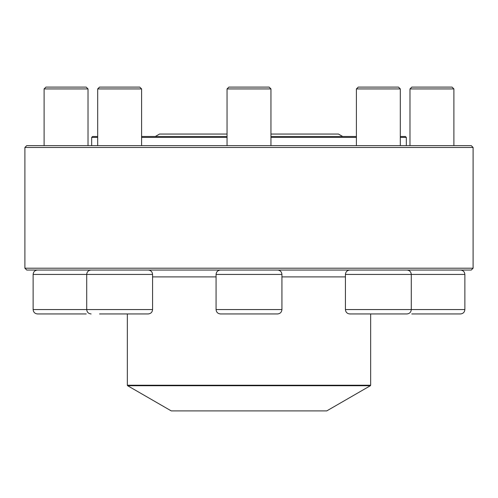 <?xml version="1.0" encoding="UTF-8"?>
<svg xmlns="http://www.w3.org/2000/svg" width="498" height="498" viewBox="0 0 498 498"><rect width="100%" height="100%" fill="white"/><g stroke="black" fill="none" stroke-linecap="round" stroke-linejoin="round"><path stroke-width="0.75" d="M24.9 268.21L473.1 268.21L473.1 147.47L24.9 147.47L24.9 268.21L26.73 270.041L471.27 270.041L473.1 268.21M24.9 147.47L26.73 145.64L471.27 145.64L473.1 147.47M152.575 309.551L152.575 274.429L86.714 274.429C86.976 271.759 88.439 270.296 91.103 270.041C88.439 270.296 86.976 271.765 86.714 274.429L33.129 274.429L33.129 309.551L152.575 309.551C152.313 312.221 150.85 313.684 148.18 313.945L99.575 313.945M99.519 87.1L97.689 88.93L141.594 88.93L139.764 87.1L99.519 87.1L97.689 88.93L97.689 136.496L92.584 136.496L91.676 137.404L97.689 137.404M464.871 309.551L464.871 274.429L345.425 274.429L345.425 309.551L464.871 309.551C464.609 312.221 463.146 313.684 460.476 313.945L411.759 313.945M409.985 88.93L411.815 87.1L452.06 87.1L453.89 88.93L409.985 88.93L409.985 145.64M141.594 136.496L227.044 136.496M270.956 136.496L356.406 136.496M400.311 136.496L405.416 136.496L406.324 137.404L400.311 137.404M356.406 137.404L270.956 137.404M227.044 137.404L141.594 137.404M127.619 385.713L171.25 410.9L326.75 410.9L370.381 385.713L127.619 385.713L127.345 385.234L370.655 385.234L370.655 313.945M406.897 270.041C409.561 270.296 411.024 271.759 411.286 274.429L411.286 309.551C411.024 312.221 409.561 313.684 406.897 313.945L349.82 313.945C347.15 313.684 345.687 312.221 345.425 309.551M356.406 88.93L358.236 87.1L398.481 87.1L400.311 88.93L356.406 88.93L356.406 145.64M263.193 313.945L269.069 313.945M277.535 313.945L220.465 313.945C217.794 313.684 216.331 312.221 216.07 309.551L281.93 309.551C281.669 312.221 280.206 313.684 277.535 313.945M227.044 88.93L228.875 87.1L269.125 87.1L270.956 88.93L227.044 88.93L227.044 145.64M139.708 313.945L148.18 313.945M45.997 313.945L51.873 313.945M86.241 313.945L37.524 313.945C34.854 313.684 33.391 312.221 33.129 309.551M44.11 88.93L45.941 87.1L86.185 87.1L88.015 88.93L44.11 88.93L44.11 145.64M152.575 276.9L216.07 276.9M281.93 276.9L345.425 276.9M281.93 309.551L281.93 274.429L216.07 274.429L216.07 309.551M453.89 88.93L453.89 145.64M464.871 274.429C464.609 271.765 463.146 270.296 460.476 270.041M406.324 145.64L406.324 137.404M91.676 145.64L91.676 137.404M127.345 385.234L127.345 313.945M370.655 385.234L370.381 385.713M270.956 134.055L338.484 134.055L342.705 136.496M155.295 136.496L159.516 134.055L227.044 134.055M400.311 88.93L400.311 145.64M345.425 274.429C345.687 271.765 347.15 270.296 349.82 270.041M270.956 88.93L270.956 145.64M281.93 274.429C281.669 271.759 280.206 270.296 277.535 270.041M216.07 274.429C216.331 271.759 217.794 270.296 220.465 270.041M86.714 274.429L86.714 309.551C86.976 312.221 88.439 313.684 91.103 313.945M97.689 88.93L97.689 145.64M141.594 88.93L141.594 145.64M152.575 274.429C152.313 271.765 150.85 270.296 148.18 270.041M88.015 88.93L88.015 145.64M33.129 274.429C33.391 271.765 34.854 270.296 37.524 270.041"/></g></svg>
